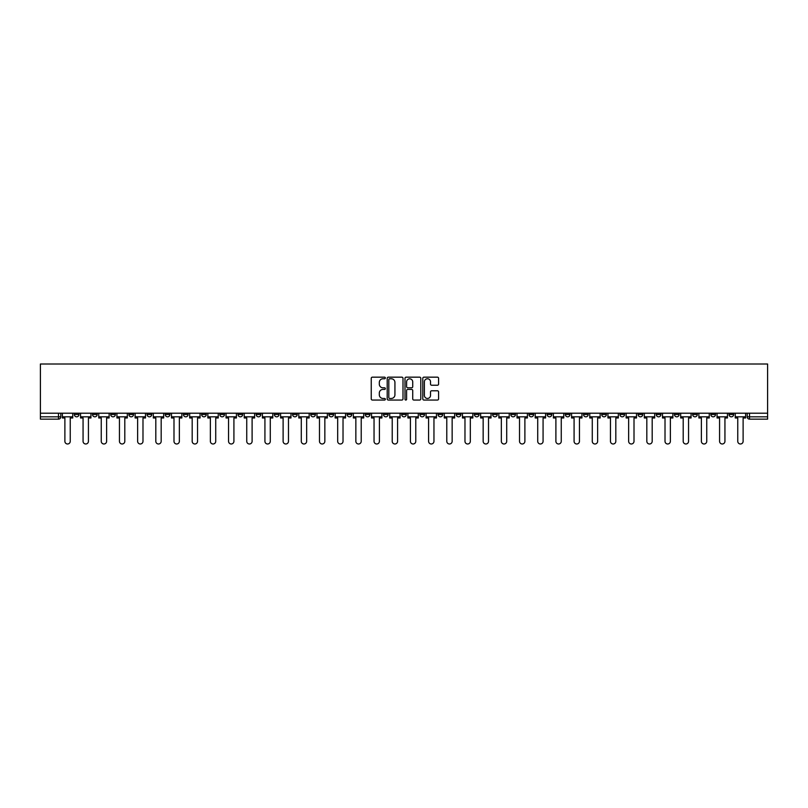 <?xml version="1.0" encoding="UTF-8"?>
<svg xmlns="http://www.w3.org/2000/svg" width="808" height="808" viewBox="0 0 808 808"><rect width="100%" height="100%" fill="white"/><g stroke="black" fill="none" stroke-linecap="round" stroke-linejoin="round"><path stroke-width="1.21" d="M385.345 377.972A0.798 0.798 0 0 0 384.547 377.164L372.387 377.164A1.141 1.141 0 0 0 371.246 378.316L371.246 398.91A1.141 1.141 0 0 0 372.387 400.051L384.547 400.051A0.798 0.798 0 0 0 385.345 399.253A0.798 0.798 0 0 0 384.547 398.455L382.972 398.455A3.666 3.666 0 0 1 379.316 394.789L379.316 393.072A3.666 3.666 0 0 1 382.972 389.416L384.547 389.416A0.798 0.798 0 0 0 385.345 388.608A0.798 0.798 0 0 0 384.547 387.81L382.972 387.81A3.666 3.666 0 0 1 379.316 384.154L379.316 382.436A3.666 3.666 0 0 1 382.972 378.77L384.547 378.77A0.798 0.798 0 0 0 385.345 377.972M674.458 413.211L674.458 414.494L679.114 414.494A2.333 2.333 0 0 1 676.791 416.827A2.333 2.333 0 0 1 674.458 414.494L674.458 413.211M565.337 413.211L565.337 414.494L570.004 414.494A2.333 2.333 0 0 1 567.67 416.827A2.333 2.333 0 0 1 565.337 414.494L565.337 413.211M547.157 413.211L547.157 414.494L551.813 414.494A2.333 2.333 0 0 1 549.49 416.827A2.333 2.333 0 0 1 547.157 414.494L547.157 413.211M438.037 413.211L438.037 414.494L442.703 414.494A2.333 2.333 0 0 1 440.37 416.827A2.333 2.333 0 0 1 438.037 414.494L438.037 413.211M419.857 413.211L419.857 414.494L424.513 414.494A2.333 2.333 0 0 1 422.19 416.827A2.333 2.333 0 0 1 419.857 414.494L419.857 413.211M401.667 413.211L401.667 414.494L406.333 414.494A2.333 2.333 0 0 1 404 416.827A2.333 2.333 0 0 1 401.667 414.494L401.667 413.211M365.297 413.211L365.297 414.494L369.963 414.494A2.333 2.333 0 0 1 367.63 416.827A2.333 2.333 0 0 1 365.297 414.494L365.297 413.211M328.927 414.494L328.927 413.211L328.927 414.494A2.333 2.333 0 0 0 331.26 416.827A2.333 2.333 0 0 1 328.927 414.494L333.593 414.494A2.333 2.333 0 0 1 331.26 416.827A2.333 2.333 0 0 0 333.593 414.494L333.593 413.211L333.593 414.494M310.737 414.494L310.737 413.211L310.737 414.494A2.333 2.333 0 0 0 313.07 416.827A2.333 2.333 0 0 1 310.737 414.494L315.403 414.494A2.333 2.333 0 0 1 313.07 416.827M292.557 414.494L292.557 413.211L292.557 414.494A2.333 2.333 0 0 0 294.89 416.827A2.333 2.333 0 0 1 292.557 414.494L297.213 414.494A2.333 2.333 0 0 1 294.89 416.827A2.333 2.333 0 0 0 297.213 414.494L297.213 413.211L297.213 414.494M274.366 413.211L274.366 414.494L279.033 414.494A2.333 2.333 0 0 1 276.7 416.827A2.333 2.333 0 0 1 274.366 414.494L274.366 413.211M256.187 413.211L256.187 414.494L260.843 414.494A2.333 2.333 0 0 1 258.51 416.827A2.333 2.333 0 0 1 256.187 414.494L256.187 413.211M237.996 413.211L237.996 414.494L242.663 414.494A2.333 2.333 0 0 1 240.329 416.827A2.333 2.333 0 0 1 237.996 414.494L237.996 413.211M219.806 414.494L219.806 413.211L219.806 414.494A2.333 2.333 0 0 0 222.139 416.827A2.333 2.333 0 0 1 219.806 414.494L224.472 414.494A2.333 2.333 0 0 1 222.139 416.827M183.436 414.494L183.436 413.211L183.436 414.494A2.333 2.333 0 0 0 185.769 416.827A2.333 2.333 0 0 1 183.436 414.494L188.102 414.494A2.333 2.333 0 0 1 185.769 416.827A2.333 2.333 0 0 0 188.102 414.494L188.102 413.211L188.102 414.494M165.256 414.494L165.256 413.211L165.256 414.494A2.333 2.333 0 0 0 167.579 416.827A2.333 2.333 0 0 1 165.256 414.494L169.912 414.494A2.333 2.333 0 0 1 167.579 416.827A2.333 2.333 0 0 0 169.912 414.494L169.912 413.211L169.912 414.494M147.066 414.494L147.066 413.211L147.066 414.494A2.333 2.333 0 0 0 149.399 416.827A2.333 2.333 0 0 1 147.066 414.494L151.732 414.494A2.333 2.333 0 0 1 149.399 416.827A2.333 2.333 0 0 0 151.732 414.494L151.732 413.211L151.732 414.494M128.886 414.494L128.886 413.211L128.886 414.494A2.333 2.333 0 0 0 131.209 416.827A2.333 2.333 0 0 1 128.886 414.494L133.542 414.494A2.333 2.333 0 0 1 131.209 416.827M110.696 414.494L110.696 413.211L110.696 414.494A2.333 2.333 0 0 0 113.029 416.827A2.333 2.333 0 0 1 110.696 414.494L115.362 414.494A2.333 2.333 0 0 1 113.029 416.827A2.333 2.333 0 0 0 115.362 414.494L115.362 413.211L115.362 414.494M92.506 414.494L92.506 413.211L92.506 414.494A2.333 2.333 0 0 0 94.839 416.827A2.333 2.333 0 0 1 92.506 414.494L97.172 414.494A2.333 2.333 0 0 1 94.839 416.827A2.333 2.333 0 0 0 97.172 414.494L97.172 413.211L97.172 414.494M437.441 385.234A1.141 1.141 0 0 0 438.582 384.093L438.582 378.316A1.141 1.141 0 0 0 437.441 377.164L423.937 377.164A1.141 1.141 0 0 0 422.796 378.316L422.796 398.91A1.141 1.141 0 0 0 423.937 400.051L437.441 400.051A1.141 1.141 0 0 0 438.582 398.91L438.582 391.93A1.141 1.141 0 0 0 437.441 390.789L431.664 390.789A1.141 1.141 0 0 0 430.523 391.93L430.523 395.395A3.06 3.06 0 0 1 427.462 398.455A3.06 3.06 0 0 1 424.392 395.395L424.392 381.831A3.06 3.06 0 0 1 427.462 378.77A3.06 3.06 0 0 1 430.523 381.831L430.523 384.093A1.141 1.141 0 0 0 431.664 385.234L437.441 385.234M767.6 413.211L40.4 413.211L40.4 364.014L767.6 364.014L767.6 419.15L749.531 419.15A2.333 2.333 0 0 1 747.198 416.827L767.6 416.827M403 378.316A1.141 1.141 0 0 0 401.859 377.164L388.355 377.164A1.141 1.141 0 0 0 387.204 378.316L387.204 398.91A1.141 1.141 0 0 0 388.355 400.051L401.859 400.051A1.141 1.141 0 0 0 403 398.91L403 378.316M406.141 377.164L419.645 377.164A1.141 1.141 0 0 1 420.796 378.316L420.796 398.91A1.141 1.141 0 0 1 419.645 400.051L413.868 400.051A1.141 1.141 0 0 1 412.726 398.91L412.726 390.557A1.141 1.141 0 0 0 411.585 389.416L407.747 389.416A1.141 1.141 0 0 0 406.606 390.557L406.606 399.253A0.798 0.798 0 0 1 405.798 400.051A0.798 0.798 0 0 1 405 399.253L405 378.316A1.141 1.141 0 0 1 406.141 377.164M747.198 413.211L747.198 416.827M60.802 413.211L60.802 416.827L60.802 413.211M58.469 413.211L58.469 419.15L40.4 419.15L40.4 416.827L60.802 416.827A2.333 2.333 0 0 1 58.469 419.15A2.333 2.333 0 0 0 60.802 416.827M40.4 413.211L40.4 416.827M733.674 413.211L733.674 414.494A2.333 2.333 0 0 1 731.341 416.827A2.333 2.333 0 0 1 729.018 414.494L733.674 414.494A2.333 2.333 0 0 1 731.341 416.827M729.018 413.211L729.018 414.494M715.494 413.211L715.494 414.494A2.333 2.333 0 0 1 713.161 416.827A2.333 2.333 0 0 1 710.828 414.494A2.333 2.333 0 0 0 713.161 416.827M710.828 413.211L710.828 414.494L715.494 414.494M697.304 413.211L697.304 414.494A2.333 2.333 0 0 1 694.971 416.827A2.333 2.333 0 0 1 692.638 414.494L697.304 414.494M692.638 413.211L692.638 414.494M679.114 413.211L679.114 414.494A2.333 2.333 0 0 1 676.791 416.827M660.934 413.211L660.934 414.494A2.333 2.333 0 0 1 658.601 416.827A2.333 2.333 0 0 1 656.268 414.494L660.934 414.494M656.268 413.211L656.268 414.494M642.744 413.211L642.744 414.494A2.333 2.333 0 0 1 640.421 416.827A2.333 2.333 0 0 1 638.088 414.494L642.744 414.494M638.088 413.211L638.088 414.494M624.564 413.211L624.564 414.494A2.333 2.333 0 0 1 622.231 416.827A2.333 2.333 0 0 1 619.898 414.494A2.333 2.333 0 0 0 622.231 416.827M619.898 413.211L619.898 414.494L624.564 414.494M606.374 413.211L606.374 414.494A2.333 2.333 0 0 1 604.041 416.827A2.333 2.333 0 0 1 601.718 414.494L606.374 414.494M601.718 413.211L601.718 414.494M588.194 413.211L588.194 414.494A2.333 2.333 0 0 1 585.861 416.827A2.333 2.333 0 0 1 583.528 414.494L588.194 414.494M583.528 413.211L583.528 414.494M570.004 413.211L570.004 414.494M551.813 413.211L551.813 414.494L551.813 413.211M533.634 413.211L533.634 414.494A2.333 2.333 0 0 1 531.3 416.827A2.333 2.333 0 0 1 528.967 414.494L533.634 414.494M528.967 413.211L528.967 414.494M515.443 413.211L515.443 414.494A2.333 2.333 0 0 1 513.11 416.827A2.333 2.333 0 0 1 510.787 414.494L515.443 414.494M510.787 413.211L510.787 414.494M497.263 413.211L497.263 414.494A2.333 2.333 0 0 1 494.93 416.827A2.333 2.333 0 0 1 492.597 414.494L497.263 414.494M492.597 413.211L492.597 414.494M479.073 413.211L479.073 414.494A2.333 2.333 0 0 1 476.74 416.827A2.333 2.333 0 0 1 474.407 414.494L479.073 414.494M474.407 413.211L474.407 414.494M460.893 413.211L460.893 414.494A2.333 2.333 0 0 1 458.56 416.827A2.333 2.333 0 0 1 456.227 414.494L460.893 414.494M456.227 413.211L456.227 414.494M442.703 413.211L442.703 414.494A2.333 2.333 0 0 1 440.37 416.827M424.513 413.211L424.513 414.494M406.333 414.494L406.333 413.211L406.333 414.494A2.333 2.333 0 0 1 404 416.827M388.143 413.211L388.143 414.494A2.333 2.333 0 0 1 385.81 416.827A2.333 2.333 0 0 1 383.487 414.494A2.333 2.333 0 0 0 385.81 416.827A2.333 2.333 0 0 0 388.143 414.494L383.487 414.494L383.487 413.211M369.963 414.494L369.963 413.211L369.963 414.494A2.333 2.333 0 0 1 367.63 416.827M351.773 413.211L351.773 414.494A2.333 2.333 0 0 1 349.44 416.827A2.333 2.333 0 0 1 347.107 414.494A2.333 2.333 0 0 0 349.44 416.827M347.107 413.211L347.107 414.494L351.773 414.494M315.403 413.211L315.403 414.494L315.403 413.211M279.033 414.494L279.033 413.211L279.033 414.494A2.333 2.333 0 0 1 276.7 416.827M260.843 414.494L260.843 413.211L260.843 414.494A2.333 2.333 0 0 1 258.51 416.827M242.663 414.494L242.663 413.211L242.663 414.494A2.333 2.333 0 0 1 240.329 416.827M224.472 413.211L224.472 414.494L224.472 413.211M206.282 414.494L206.282 413.211L206.282 414.494A2.333 2.333 0 0 1 203.959 416.827A2.333 2.333 0 0 1 201.626 414.494L206.282 414.494A2.333 2.333 0 0 1 203.959 416.827M201.626 413.211L201.626 414.494M133.542 413.211L133.542 414.494L133.542 413.211M78.982 413.211L78.982 414.494A2.333 2.333 0 0 1 76.659 416.827A2.333 2.333 0 0 1 74.326 414.494A2.333 2.333 0 0 0 76.659 416.827A2.333 2.333 0 0 0 78.982 414.494L78.982 413.211M74.326 413.211L74.326 414.494L78.982 414.494M389.608 378.77A0.798 0.798 0 0 0 388.81 379.568L388.81 397.647A0.798 0.798 0 0 0 389.608 398.455L391.274 398.455A3.666 3.666 0 0 0 394.93 394.789L394.93 382.436A3.666 3.666 0 0 0 391.274 378.77L389.608 378.77M412.726 381.891A3.06 3.06 0 0 0 409.666 378.831A3.06 3.06 0 0 0 406.606 381.891L406.606 386.668A1.141 1.141 0 0 0 407.747 387.81L411.585 387.81A1.141 1.141 0 0 0 412.726 386.668L412.726 381.891M62.378 416.827L62.378 417.989L64.882 417.989L64.882 441.299A2.676 2.676 0 0 0 67.559 443.986A2.676 2.676 0 0 0 70.245 441.299L70.245 417.989L72.75 417.989L72.75 416.827L62.378 416.827L62.378 413.211M72.75 416.827L72.75 413.211M80.558 416.827L80.558 417.989L83.062 417.989L83.062 441.299A2.676 2.676 149.7 0 0 85.749 443.986A2.676 2.676 149.7 0 0 88.425 441.299L88.425 417.989L90.94 417.989L90.94 416.827L80.558 416.827L80.558 413.211M90.94 416.827L90.94 413.211M98.748 416.827L98.748 417.989L101.252 417.989L101.252 441.299A2.676 2.676 149.7 0 0 103.929 443.986A2.676 2.676 149.7 0 0 106.616 441.299L106.616 417.989L109.12 417.989L109.12 416.827L98.748 416.827L98.748 413.211M109.12 416.827L109.12 413.211M116.928 416.827L116.928 417.989L119.443 417.989L119.443 441.299A2.676 2.676 149.7 0 0 122.119 443.986A2.676 2.676 149.7 0 0 124.806 441.299L124.806 417.989L127.311 417.989L127.311 416.827L116.928 416.827L116.928 413.211M127.311 416.827L127.311 413.211M135.118 416.827L135.118 417.989L137.623 417.989L137.623 441.299A2.676 2.676 149.7 0 0 140.309 443.986A2.676 2.676 149.7 0 0 142.986 441.299L142.986 417.989L145.491 417.989L145.491 416.827L135.118 416.827L135.118 413.211M145.491 416.827L145.491 413.211M153.308 416.827L153.308 417.989L155.813 417.989L155.813 441.299A2.676 2.676 149.7 0 0 158.489 443.986A2.676 2.676 149.7 0 0 161.176 441.299L161.176 417.989L163.681 417.989L163.681 416.827L153.308 416.827L153.308 413.211M163.681 416.827L163.681 413.211M171.488 416.827L171.488 417.989L173.993 417.989L173.993 441.299A2.676 2.676 149.7 0 0 176.679 443.986A2.676 2.676 149.7 0 0 179.356 441.299L179.356 417.989L181.861 417.989L181.861 416.827L171.488 416.827L171.488 413.211M181.861 416.827L181.861 413.211M189.678 416.827L189.678 417.989L192.183 417.989L192.183 441.299A2.676 2.676 149.7 0 0 194.859 443.986A2.676 2.676 149.7 0 0 197.546 441.299L197.546 417.989L200.051 417.989L200.051 416.827L189.678 416.827L189.678 413.211M200.051 416.827L200.051 413.211M207.858 416.827L207.858 417.989L210.363 417.989L210.363 441.299A2.676 2.676 149.7 0 0 213.049 443.986A2.676 2.676 149.7 0 0 215.726 441.299L215.726 417.989L218.241 417.989L218.241 416.827L207.858 416.827L207.858 413.211M218.241 416.827L218.241 413.211M226.048 416.827L226.048 417.989L228.553 417.989L228.553 441.299A2.676 2.676 149.7 0 0 231.239 443.986A2.676 2.676 149.7 0 0 233.916 441.299L233.916 417.989L236.421 417.989L236.421 416.827L226.048 416.827L226.048 413.211M236.421 416.827L236.421 413.211M244.228 416.827L244.228 417.989L246.743 417.989L246.743 441.299A2.676 2.676 149.7 0 0 249.419 443.986A2.676 2.676 149.7 0 0 252.106 441.299L252.106 417.989L254.611 417.989L254.611 416.827L244.228 416.827L244.228 413.211M254.611 416.827L254.611 413.211M262.418 416.827L262.418 417.989L264.923 417.989L264.923 441.299A2.676 2.676 149.7 0 0 267.61 443.986A2.676 2.676 149.7 0 0 270.286 441.299L270.286 417.989L272.791 417.989L272.791 416.827L262.418 416.827L262.418 413.211M272.791 416.827L272.791 413.211M280.608 416.827L280.608 417.989L283.113 417.989L283.113 441.299A2.676 2.676 149.7 0 0 285.79 443.986A2.676 2.676 149.7 0 0 288.476 441.299L288.476 417.989L290.981 417.989L290.981 416.827L280.608 416.827L280.608 413.211M290.981 416.827L290.981 413.211M298.788 416.827L298.788 417.989L301.293 417.989L301.293 441.299A2.676 2.676 149.7 0 0 303.98 443.986A2.676 2.676 149.7 0 0 306.656 441.299L306.656 417.989L309.161 417.989L309.161 416.827L298.788 416.827L298.788 413.211M309.161 416.827L309.161 413.211M316.978 416.827L316.978 417.989L319.483 417.989L319.483 441.299A2.676 2.676 149.7 0 0 322.16 443.986A2.676 2.676 149.7 0 0 324.846 441.299L324.846 417.989L327.351 417.989L327.351 416.827L316.978 416.827L316.978 413.211M327.351 416.827L327.351 413.211M335.158 416.827L335.158 417.989L337.673 417.989L337.673 441.299A2.676 2.676 149.7 0 0 340.35 443.986A2.676 2.676 149.7 0 0 343.026 441.299L343.026 417.989L345.541 417.989L345.541 416.827L335.158 416.827L335.158 413.211M345.541 416.827L345.541 413.211M353.349 416.827L353.349 417.989L355.853 417.989L355.853 441.299A2.676 2.676 149.7 0 0 358.54 443.986A2.676 2.676 149.7 0 0 361.216 441.299L361.216 417.989L363.721 417.989L363.721 416.827L353.349 416.827L353.349 413.211M363.721 416.827L363.721 413.211M371.539 416.827L371.539 417.989L374.043 417.989L374.043 441.299A2.676 2.676 149.7 0 0 376.72 443.986A2.676 2.676 149.7 0 0 379.406 441.299L379.406 417.989L381.911 417.989L381.911 416.827L371.539 416.827L371.539 413.211M381.911 416.827L381.911 413.211M389.719 416.827L389.719 417.989L392.223 417.989L392.223 441.299A2.676 2.676 149.7 0 0 394.91 443.986A2.676 2.676 149.7 0 0 397.587 441.299L397.587 417.989L400.091 417.989L400.091 416.827L389.719 416.827L389.719 413.211M400.091 416.827L400.091 413.211M407.909 416.827L407.909 417.989L410.413 417.989L410.413 441.299A2.676 2.676 149.7 0 0 413.09 443.986A2.676 2.676 149.7 0 0 415.777 441.299L415.777 417.989L418.281 417.989L418.281 416.827L407.909 416.827L407.909 413.211M418.281 416.827L418.281 413.211M426.089 416.827L426.089 417.989L428.594 417.989L428.594 441.299A2.676 2.676 149.7 0 0 431.28 443.986A2.676 2.676 149.7 0 0 433.957 441.299L433.957 417.989L436.461 417.989L436.461 416.827L426.089 416.827L426.089 413.211M436.461 416.827L436.461 413.211M444.279 416.827L444.279 417.989L446.784 417.989L446.784 441.299A2.676 2.676 149.7 0 0 449.46 443.986A2.676 2.676 149.7 0 0 452.147 441.299L452.147 417.989L454.651 417.989L454.651 416.827L444.279 416.827L444.279 413.211M454.651 416.827L454.651 413.211M462.459 416.827L462.459 417.989L464.974 417.989L464.974 441.299A2.676 2.676 149.7 0 0 467.65 443.986A2.676 2.676 149.7 0 0 470.327 441.299L470.327 417.989L472.842 417.989L472.842 416.827L462.459 416.827L462.459 413.211M472.842 416.827L472.842 413.211M480.649 416.827L480.649 417.989L483.154 417.989L483.154 441.299A2.676 2.676 149.7 0 0 485.84 443.986A2.676 2.676 149.7 0 0 488.517 441.299L488.517 417.989L491.022 417.989L491.022 416.827L480.649 416.827L480.649 413.211M491.022 416.827L491.022 413.211M498.839 416.827L498.839 417.989L501.344 417.989L501.344 441.299A2.676 2.676 149.7 0 0 504.02 443.986A2.676 2.676 149.7 0 0 506.707 441.299L506.707 417.989L509.212 417.989L509.212 416.827L498.839 416.827L498.839 413.211M509.212 416.827L509.212 413.211M517.019 416.827L517.019 417.989L519.524 417.989L519.524 441.299A2.676 2.676 149.7 0 0 522.21 443.986A2.676 2.676 149.7 0 0 524.887 441.299L524.887 417.989L527.392 417.989L527.392 416.827L517.019 416.827L517.019 413.211M527.392 416.827L527.392 413.211M535.209 416.827L535.209 417.989L537.714 417.989L537.714 441.299A2.676 2.676 149.7 0 0 540.39 443.986A2.676 2.676 149.7 0 0 543.077 441.299L543.077 417.989L545.582 417.989L545.582 416.827L535.209 416.827L535.209 413.211M545.582 416.827L545.582 413.211M553.389 416.827L553.389 417.989L555.894 417.989L555.894 441.299A2.676 2.676 149.7 0 0 558.58 443.986A2.676 2.676 149.7 0 0 561.257 441.299L561.257 417.989L563.772 417.989L563.772 416.827L553.389 416.827L553.389 413.211M563.772 416.827L563.772 413.211M571.579 416.827L571.579 417.989L574.084 417.989L574.084 441.299A2.676 2.676 149.7 0 0 576.76 443.986A2.676 2.676 149.7 0 0 579.447 441.299L579.447 417.989L581.952 417.989L581.952 416.827L571.579 416.827L571.579 413.211M581.952 416.827L581.952 413.211M589.759 416.827L589.759 417.989L592.274 417.989L592.274 441.299A2.676 2.676 149.7 0 0 594.951 443.986A2.676 2.676 149.7 0 0 597.637 441.299L597.637 417.989L600.142 417.989L600.142 416.827L589.759 416.827L589.759 413.211M600.142 416.827L600.142 413.211M607.949 416.827L607.949 417.989L610.454 417.989L610.454 441.299A2.676 2.676 149.7 0 0 613.141 443.986A2.676 2.676 149.7 0 0 615.817 441.299L615.817 417.989L618.322 417.989L618.322 416.827L607.949 416.827L607.949 413.211M618.322 416.827L618.322 413.211M626.139 416.827L626.139 417.989L628.644 417.989L628.644 441.299A2.676 2.676 149.7 0 0 631.321 443.986A2.676 2.676 149.7 0 0 634.007 441.299L634.007 417.989L636.512 417.989L636.512 416.827L626.139 416.827L626.139 413.211M636.512 416.827L636.512 413.211M644.319 416.827L644.319 417.989L646.824 417.989L646.824 441.299A2.676 2.676 149.7 0 0 649.511 443.986A2.676 2.676 149.7 0 0 652.187 441.299L652.187 417.989L654.692 417.989L654.692 416.827L644.319 416.827L644.319 413.211M654.692 416.827L654.692 413.211M662.51 416.827L662.51 417.989L665.014 417.989L665.014 441.299A2.676 2.676 149.7 0 0 667.691 443.986A2.676 2.676 149.7 0 0 670.377 441.299L670.377 417.989L672.882 417.989L672.882 416.827L662.51 416.827L662.51 413.211M672.882 416.827L672.882 413.211M680.69 416.827L680.69 417.989L683.194 417.989L683.194 441.299A2.676 2.676 149.7 0 0 685.881 443.986A2.676 2.676 149.7 0 0 688.557 441.299L688.557 417.989L691.072 417.989L691.072 416.827L680.69 416.827L680.69 413.211M691.072 416.827L691.072 413.211M698.88 416.827L698.88 417.989L701.384 417.989L701.384 441.299A2.676 2.676 149.7 0 0 704.071 443.986A2.676 2.676 149.7 0 0 706.748 441.299L706.748 417.989L709.252 417.989L709.252 416.827L698.88 416.827L698.88 413.211M709.252 416.827L709.252 413.211M717.06 416.827L717.06 417.989L719.575 417.989L719.575 441.299A2.676 2.676 149.7 0 0 722.251 443.986A2.676 2.676 149.7 0 0 724.938 441.299L724.938 417.989L727.442 417.989L727.442 416.827L717.06 416.827L717.06 413.211M727.442 416.827L727.442 413.211M735.25 416.827L735.25 417.989L737.755 417.989L737.755 441.299A2.676 2.676 149.7 0 0 740.441 443.986A2.676 2.676 149.7 0 0 743.118 441.299L743.118 417.989L745.622 417.989L745.622 416.827L735.25 416.827L735.25 413.211M745.622 416.827L745.622 413.211M749.531 413.211L749.531 419.15"/></g></svg>
